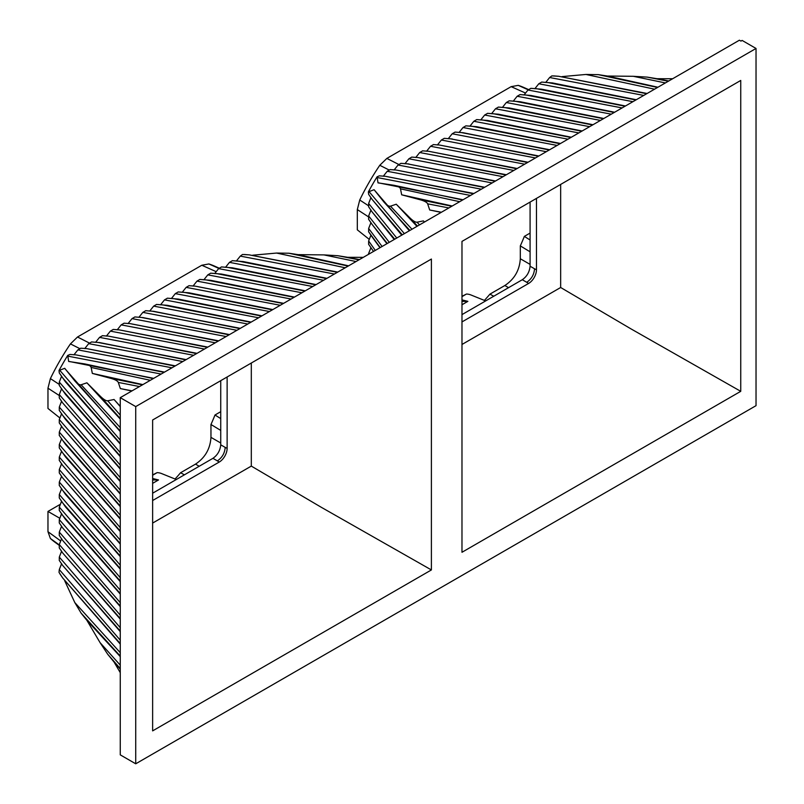 <?xml version="1.0" encoding="UTF-8"?>
<svg xmlns="http://www.w3.org/2000/svg" width="804" height="804" viewBox="0 0 804 804"><rect width="100%" height="100%" fill="white"/><g stroke="black" fill="none" stroke-linecap="round" stroke-linejoin="round"><path stroke-width="1.21" d="M756.031 405.668L135.725 763.8L120.258 754.866L120.258 397.658L739.409 40.2L740.956 41.094L742.112 40.421L756.031 48.461L756.031 405.668M135.725 763.8L135.725 406.593L756.031 48.461M740.745 391.327L461.978 552.278L461.978 241.401L740.745 80.45L740.745 391.327L630.778 328.766L560.659 287.5L560.659 184.417M431.396 569.935L152.629 730.876L152.629 420L431.396 259.049L431.396 569.935L321.429 507.374L251.31 466.099L251.31 363.016M152.629 523.072L251.31 466.099M152.629 500.52L219.231 462.059A11.166 6.442 120 0 0 227.13 448.391L227.13 376.986M164.106 372.342L76.058 354.896L69.958 354.453L67.717 355.418A183.724 106.078 120 0 0 63.255 362.905A183.724 106.078 120 0 0 59.014 370.493L59.295 372.925L62.732 377.981L120.258 443.527M120.258 456.582L65.436 394.312L59.295 385.428L59.295 382.061L61.617 376.151M62.732 402.995L59.295 397.93L59.295 394.563L61.617 388.654M120.258 481.586L65.436 419.316L59.295 410.432L59.295 407.065L61.617 401.156M59.245 422.844L62.712 427.969L59.295 422.934L59.295 419.567L61.617 413.658M59.295 435.436L59.295 432.07L61.617 426.16M120.258 519.093L65.436 456.823L59.295 447.939L59.295 444.572L61.617 438.662M59.245 460.35L62.712 465.476L59.295 460.441L59.295 457.074L61.617 451.165M59.245 472.852L62.712 477.978L59.295 472.943L59.295 469.576L61.617 463.667M120.258 556.046L62.732 490.5L59.295 485.445L59.295 482.078L61.617 476.169M120.258 568.549L62.732 503.013L59.295 497.947L59.295 494.581L61.617 488.671M120.258 581.051L62.722 515.505L59.295 510.45L59.295 507.083L61.617 501.173M120.258 593.553L62.722 528.007L59.295 522.952L59.295 519.585L61.617 513.676M120.258 606.055L62.732 540.519L59.295 535.454L59.295 532.087L61.617 526.178M120.258 618.557L62.762 553.062L59.295 547.956L59.295 544.589L61.617 538.68M120.258 631.06L62.732 565.514L59.295 560.458L59.295 557.092L61.617 551.182M59.878 573.845L62.722 578.006L59.014 572.358L59.295 569.594L61.617 563.684M236.326 261.079L240.285 256.114L242.527 254.486L249.32 254.878L244.255 254.496M225.502 267.33L229.462 262.365L232.366 260.687L243.14 261.561L326.937 278.335M214.668 273.581L218.628 268.616L221.542 266.938L232.306 267.812M203.844 279.832L207.804 274.867L210.718 273.189L221.482 274.063L305.279 290.837M193.02 286.083L196.98 281.119L199.884 279.44L210.658 280.315L294.455 297.088M182.186 292.334L186.146 287.37L189.061 285.691L195.151 286.134L188.96 285.681M171.363 298.585L175.322 293.621L178.237 291.942L189 292.817L272.797 309.59M160.539 304.837L164.498 299.872L167.403 298.194L178.176 299.068M149.705 311.088L153.664 306.123L156.579 304.445L167.343 305.319L251.139 322.092M138.881 317.339L142.841 312.374L145.755 310.696L153.765 311.329L145.655 310.686M128.057 323.59L132.017 318.625L134.921 316.947M117.223 329.841L121.183 324.876L124.097 323.198L130.107 323.63L123.997 323.188M106.399 336.092L110.359 331.127L113.274 329.449L119.283 329.881L113.173 329.439M95.575 342.343L99.535 337.378L102.44 335.7L108.48 336.132L102.349 335.69M84.742 348.594L88.701 343.63L91.616 341.951M73.918 354.845L77.877 349.881L80.792 348.202L86.832 348.634L80.691 348.192M220.738 444.843C220.145 450.632 217.542 455.124 212.939 458.32L217.381 460.893C222.165 457.637 224.768 453.124 225.19 447.376L220.738 444.843L220.738 380.674M212.939 458.32L152.629 493.214M120.258 406.332L114.057 399.498L107.706 400.804C105.967 400.965 103.414 399.357 100.068 395.99L86.902 382.815L81.144 384.764C79.566 385.126 77.455 383.84 74.802 380.895L64.732 368.302L59.014 370.493M65.255 369.046L64.732 368.302M67.717 355.418L68.672 361.468L84.621 363.89C88.49 364.714 90.671 365.9 91.143 367.448L92.329 373.408L110.319 378.222C114.912 379.438 117.575 380.845 118.309 382.433L120.349 388.583L131.816 390.995M68.672 361.468L69.596 361.549M68.099 356.192L161.162 374.051M76.058 354.896L164.529 372.101M77.877 349.881L171.986 367.8M174.93 366.091L86.832 348.634M86.892 348.645L175.352 365.85M88.701 343.63L182.809 361.549M185.764 359.84L99.646 342.584L91.646 341.951M97.736 342.393L186.176 359.599M99.535 337.378L193.643 355.298M196.588 353.589L108.48 336.132M108.55 336.142L197.01 353.348M110.359 331.127L204.467 349.047M207.412 347.338L119.283 329.881M119.374 329.891L207.834 347.097M121.183 324.876L215.301 342.795M218.246 341.087L130.107 323.63M130.198 323.64L218.658 340.846M132.017 318.625L226.125 336.544M229.07 334.836L142.941 317.58L134.961 316.947M141.052 317.389L229.492 334.595M142.841 312.374L236.949 330.293M239.893 328.585L153.765 311.329M151.876 311.138L240.316 328.344M153.664 306.123L247.793 324.032M250.727 322.334L162.679 304.887M164.498 299.872L258.617 317.781M261.551 316.083L173.503 298.636M178.176 299.058L261.973 315.841M175.322 293.621L269.451 311.53M272.375 309.831L184.327 292.385M186.146 287.37L280.274 305.279M283.209 303.58L195.161 286.134L283.621 303.339M196.98 281.119L291.108 299.028M294.033 297.329L205.985 279.882M207.804 274.867L301.932 292.777M304.857 291.078L216.809 273.631M218.628 268.616L312.756 286.525M315.691 284.827L227.643 267.38M232.306 267.802L316.103 284.586M229.462 262.365L323.58 280.274M326.514 278.576L238.466 261.129M240.285 256.114L334.414 274.023M337.338 272.325L249.32 254.878M363.297 257.35L347.72 257.31L337.801 255.712L323.932 254.898L298.053 254.637L288.958 253.24L276.586 253.059L252.737 255.2M64.732 580.84L74.802 602.558L81.144 613.181L86.902 620.356L100.068 642.637L107.706 654.245L114.057 662.044L120.258 672.657M120.258 644.115L62.722 578.016L120.258 643.562M120.258 640.185L59.295 569.594M62.722 565.514L120.258 631.612M120.258 627.683L59.295 557.092M62.722 553.011L120.258 619.11M120.258 615.171L59.315 544.559M62.722 540.509L120.258 606.608M120.258 602.678L59.295 532.087M62.722 528.007L120.258 594.106M120.258 590.176L59.295 519.585M59.245 510.369L65.436 519.334L120.258 581.604M120.258 577.674L59.295 507.083M59.245 497.867L65.436 506.832L120.258 569.101M120.258 565.162L59.315 494.55M59.245 485.365L65.436 494.329L120.258 556.599M120.258 552.66L59.315 482.048M120.258 543.544L62.732 478.008L120.258 544.097M120.258 540.137L59.295 469.576M120.258 531.042L62.732 465.506L120.258 531.595M120.258 527.635L59.295 457.074M62.742 453.014L120.258 518.54M120.258 515.143L59.295 444.572M59.315 435.456L65.436 444.321L120.258 506.59M62.742 440.512L120.258 506.038M120.258 502.641L59.295 432.07M120.258 493.535L62.742 428.009L120.258 494.088M120.258 490.138L59.295 419.567M62.742 415.507L120.258 481.033M120.258 477.636L59.295 407.065M120.258 468.531L62.742 403.005L120.258 469.084M120.258 465.134L59.295 394.563M59.245 385.337L62.722 390.473L120.258 456.029M120.258 452.622L59.295 382.061M59.245 372.845L65.436 381.81L120.258 444.079M120.258 440.12L59.878 370.443M120.258 431.577L65.325 369.157M74.802 380.895L120.258 431.024M120.258 427.617L81.144 384.764M86.902 382.815L120.258 419.075M100.068 395.99L120.258 418.522M120.258 415.115L107.706 400.804M114.057 399.498L120.258 406.573M135.725 406.593L120.258 397.658M114.057 662.044L120.258 669.119M107.706 654.245L120.258 668.566M120.258 665.159L100.068 642.637M86.902 620.356L120.258 656.617M81.144 613.181L120.258 656.064M120.258 652.667L74.802 602.558M120.349 388.583L132.047 390.855M118.309 382.433L139.504 386.553M142.449 384.845L110.319 378.222M92.329 373.408L142.871 384.603M91.143 367.448L150.328 380.302M153.283 378.594L84.621 363.89M153.695 378.352L69.727 361.559M337.76 272.084L249.29 254.878M276.586 253.059L345.217 267.782M348.172 266.084L288.958 253.24M298.053 254.637L348.584 265.833M323.932 254.898L356.041 261.531M358.996 259.833L337.801 255.712M347.72 257.31L359.418 259.581M424.472 222.025L423.406 220.889L417.055 222.205C415.316 222.366 412.764 220.758 409.417 217.381L396.251 204.216L390.493 206.166C388.915 206.527 386.794 205.241 384.151 202.296L374.081 189.704L368.363 191.895A183.724 106.078 120 0 1 372.604 184.307A183.724 106.078 120 0 1 377.066 176.82L378.021 182.87L393.97 185.292C397.839 186.116 400.01 187.302 400.492 188.85L401.678 194.809L419.668 199.623C424.261 200.839 426.924 202.246 427.658 203.834L429.698 209.985L441.165 212.387M378.021 182.87L378.945 182.94M409.357 230.748L374.081 189.704M423.406 220.889L424.432 222.045M419.507 224.889L417.055 222.205M409.417 217.381L417.477 226.065M396.251 204.216L416.964 226.356M411.98 229.24L390.493 206.166M384.151 202.296L409.919 230.426M404.362 233.632L369.227 191.844M372.071 199.372L368.644 194.317L368.363 191.895M401.739 235.15L372.081 199.382L402.291 234.828M396.764 238.024L368.644 203.462L370.966 197.553M368.594 206.739L372.061 211.864L368.644 206.819L368.644 203.462M394.221 239.491L372.081 211.894L394.724 239.2M389.297 242.336L368.644 215.964L370.966 210.055M372.081 224.386L368.644 219.321L368.644 215.964M386.935 243.702L372.091 224.396L387.317 243.471M382.101 246.486L368.644 228.467L370.966 222.557M380.212 247.572L368.644 231.823L368.644 228.467M372.091 236.899L379.98 247.712M375.287 250.416L368.644 240.969L370.966 235.059M373.538 251.431L368.644 244.326L368.644 240.969M369.016 254.044L368.644 253.471L370.966 247.562M368.353 254.426L368.644 253.471M545.675 82.48L549.634 77.516L551.876 75.888L558.669 76.279L553.594 75.898M534.851 88.731L538.801 83.767L541.715 82.088L552.489 82.953L636.286 99.736M524.017 94.983L527.977 90.018L530.891 88.34L541.655 89.204L625.452 105.987M513.193 101.234L517.153 96.269L520.067 94.591L530.831 95.455L614.628 112.238M502.369 107.485L506.319 102.52L509.233 100.842L520.007 101.706L603.804 118.489M491.535 113.736L495.495 108.771L498.41 107.093L509.173 107.957L592.97 124.741M480.712 119.987L484.671 115.022L487.586 113.344L498.349 114.208L582.146 130.992M469.888 126.238L473.837 121.273L476.752 119.595L487.525 120.459L571.322 137.243M459.054 132.489L463.014 127.524L465.928 125.846L476.692 126.71L560.488 143.494M448.23 138.74L452.19 133.776L455.104 132.097L463.114 132.72L455.004 132.087M437.406 144.991L441.366 140.027L444.27 138.348M426.572 151.242L430.532 146.278L433.446 144.599L439.456 145.032L433.346 144.589M415.748 157.494L419.708 152.529L422.623 150.85L428.632 151.283L422.522 150.84M404.925 163.745L408.884 158.78L411.789 157.102L417.829 157.534L411.698 157.092M394.091 169.996L398.05 165.031L400.965 163.353M383.267 176.247L387.226 171.282L390.141 169.604L396.181 170.036L390.041 169.594M377.066 176.82L379.307 175.855L385.327 176.287L379.217 175.845M530.087 266.245C529.494 272.033 526.891 276.526 522.288 279.722L526.731 282.294C531.514 279.038 534.117 274.526 534.539 268.767L530.087 266.245L530.087 202.075M522.288 279.722L461.978 314.615M672.646 78.742L657.069 78.712L647.15 77.114L633.281 76.3L607.402 76.038L598.307 74.641L585.935 74.46L562.086 76.601M657.069 78.712L668.757 80.983M668.345 81.224L647.15 77.114M633.281 76.3L665.39 82.933M607.402 76.038L657.933 87.234M657.521 87.475L598.307 74.641M585.935 74.46L654.567 89.184M647.109 93.485L558.639 76.279M646.687 93.726L558.669 76.279M549.634 77.516L643.763 95.425M635.863 99.977L547.815 82.531M538.801 83.767L632.929 101.676M625.04 106.228L536.992 88.782M527.977 90.018L622.105 107.917M614.206 112.48L526.158 95.033M517.153 96.269L611.281 114.168M603.382 118.731L515.334 101.284M506.319 102.52L600.457 120.419M592.558 124.982L504.5 107.535L498.309 107.083M495.495 108.771L589.623 126.67M581.724 131.233L493.676 113.786M484.671 115.022L578.8 132.921M570.9 137.484L482.852 120.037M473.837 121.273L567.966 139.182M560.076 143.735L472.069 126.288L465.828 125.836M463.014 127.524L557.142 145.434M461.225 132.539L549.665 149.745M549.243 149.986L463.114 132.72M452.19 133.776L546.298 151.685M538.419 156.237L450.401 138.79L538.841 155.996M450.401 138.79L444.31 138.348M441.366 140.027L535.474 157.936M527.595 162.488L439.547 145.042L528.007 162.247M430.532 146.278L524.64 164.187M516.761 168.739L428.723 151.293L517.183 168.498M419.708 152.529L513.816 170.438M505.937 174.991L417.889 157.544L506.359 174.749M408.884 158.78L502.992 176.689M495.113 181.242L407.085 163.795L495.525 181M407.085 163.795L400.995 163.353M398.05 165.031L492.159 182.94M484.279 187.493L396.241 170.046L484.701 187.252M387.226 171.282L481.335 189.191M473.455 193.744L385.407 176.297L473.878 193.503M377.448 177.594L470.511 195.442M463.044 199.754L379.076 182.96M462.632 199.995L393.97 185.292M400.492 188.85L459.677 201.693M401.678 194.809L452.22 206.005M451.798 206.246L419.668 199.623M427.658 203.834L448.853 207.945M429.698 209.985L441.386 212.256M461.978 321.922L528.58 283.46A11.166 6.442 120 0 0 536.479 269.792L536.479 198.387M461.978 304.766L467.868 301.359L461.978 299.882M461.978 296.636L466.481 294.033A8.754 5.055 180 0 1 470.863 294.937L485.686 300.927M466.481 294.033L461.978 296.294M461.978 301.359L467.868 301.359M461.978 344.474L560.659 287.5M528.419 89.515L523.786 87.465A159.755 92.239 120 0 0 518.228 85.365L511.153 86.651L386.855 158.408L379.779 165.292L388.865 169.885M528.168 89.797L518.228 85.365M379.779 165.292A159.755 92.239 120 0 0 359.74 200.005L357.318 209.583L357.318 229.843L369.267 239.391M368.252 205.583L359.74 200.005M530.087 239.994L524.339 236.396A123.806 71.476 -60 0 1 520.309 245.883L530.087 251.813M530.087 233.08L524.339 236.396M520.309 245.883L520.309 258.747C519.595 270.234 514.439 279.159 504.852 285.52L489.927 294.143L493.767 296.244M489.927 294.143A123.806 71.476 -60 0 1 484.41 300.415M152.629 483.365L158.519 479.958L152.629 478.48M152.629 475.234L157.132 472.631A8.754 5.055 180 0 1 161.514 473.536L176.337 479.526M157.132 472.631L152.629 474.893M152.629 479.958L158.519 479.958M219.07 268.114L214.437 266.064A159.755 92.239 120 0 0 208.879 263.963L201.804 265.25L77.506 337.007L70.43 343.901L79.516 348.484M218.819 268.395L208.879 263.963M70.43 343.901A159.755 92.239 120 0 0 50.391 378.604L47.969 388.181L47.969 408.452L59.918 417.99M58.903 384.181L50.391 378.604M220.738 418.603L214.99 415.005A123.806 71.476 -60 0 1 210.96 424.492L220.738 430.411M220.738 411.678L214.99 415.005M210.96 424.492L210.96 437.356C210.246 448.833 205.09 457.757 195.503 464.129L180.578 472.742L184.417 474.842M180.578 472.742A123.806 71.476 -60 0 1 175.061 479.013M60.411 504.249L47.969 511.434L59.818 518.268M47.969 511.434L47.969 531.705L50.391 538.479L59.194 544.871M50.391 538.479A159.755 92.239 120 0 0 54.994 542.238L59.084 545.223M528.58 283.46L526.731 282.294M534.539 268.767L536.479 269.792M511.153 86.651L525.545 93.073M398.633 164.398L386.855 158.408M357.318 209.583L368.383 216.778M530.087 264.395L520.309 258.747M504.852 285.52L508.58 287.681M225.19 447.376L227.13 448.391M219.231 462.059L217.381 460.893M201.804 265.25L216.196 271.672M89.284 342.996L77.506 337.007M47.969 388.181L59.034 395.377M220.738 442.994L210.96 437.356M195.503 464.129L199.231 466.28M60.722 540.961L47.969 531.705M75.968 354.886L69.868 354.443M99.646 342.584L91.515 341.941M142.941 317.58L134.831 316.937M162.72 304.887L156.478 304.435M173.543 298.636L167.312 298.183M184.387 292.385L178.136 291.932M206.025 279.882L199.794 279.43M216.869 273.631L210.618 273.179M227.693 267.38L221.442 266.928M238.517 261.129L232.276 260.677M62.742 565.524L59.245 560.378M62.762 553.062L59.245 547.866M62.732 540.519L59.245 535.374M62.722 527.997L59.245 522.871M62.722 452.994L59.245 447.848M63.838 442.039L59.245 435.346M62.732 415.487L59.245 410.341M62.722 402.975L59.245 397.839M368.594 194.246L372.071 199.362M368.594 219.241L372.061 224.366M368.594 231.743L372.071 236.878M368.594 244.245L372.061 249.361M372.091 249.411L373.528 251.441M547.866 82.531L541.625 82.078M537.042 88.782L530.791 88.329M526.218 95.033L519.967 94.581M515.374 101.284L509.133 100.832M493.736 113.786L487.485 113.334M482.892 120.037L476.661 119.585M452.29 138.971L444.18 138.338M408.995 163.976L400.864 163.343"/></g></svg>
